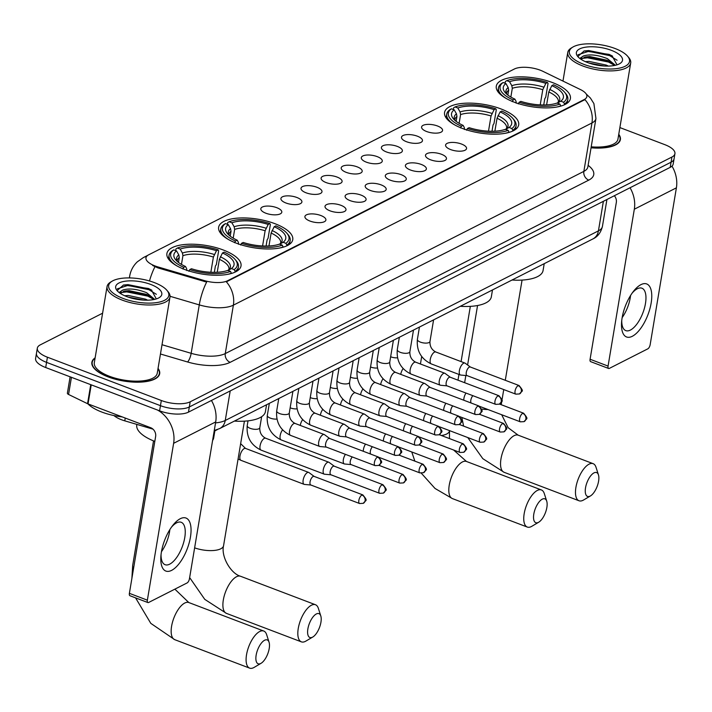 <?xml version="1.0" encoding="UTF-8"?>
<svg xmlns="http://www.w3.org/2000/svg" width="712" height="712" viewBox="0 0 712 712"><rect width="100%" height="100%" fill="white"/><g stroke="black" fill="none" stroke-linecap="round" stroke-linejoin="round"><path stroke-width="1.07" d="M236.464 243.219A37.576 14.436 9.5 0 0 292.757 239.65A37.576 14.436 9.5 0 0 274.921 223.684A37.576 14.436 9.5 0 0 218.637 227.253A37.576 14.436 9.5 0 0 236.464 243.219M462.391 128.427A37.576 14.436 9.5 0 0 518.683 124.858A37.576 14.436 9.5 0 0 500.848 108.883A37.576 14.436 9.5 0 0 444.564 112.451A37.576 14.436 9.5 0 0 462.391 128.427M514.126 102.136A37.576 14.436 9.5 0 0 570.41 98.576A37.576 14.436 9.5 0 0 552.574 82.601A37.576 14.436 9.5 0 0 496.291 86.17A37.576 14.436 9.5 0 0 514.126 102.136M184.737 269.501A37.576 14.436 9.5 0 0 241.021 265.941A37.576 14.436 9.5 0 0 223.194 249.965A37.576 14.436 9.5 0 0 166.902 253.534A37.576 14.436 9.5 0 0 184.737 269.501M320.845 215.522A10.636 4.085 -170.5 0 1 325.393 220.996A10.636 4.085 -170.5 0 1 309.96 221.049A10.636 4.085 -170.5 0 1 305.074 217.596A10.636 4.085 -170.5 0 1 309.409 214.036A10.636 4.085 -170.5 0 1 320.845 215.522M340.941 205.314A10.636 4.085 -170.5 0 1 345.489 210.779A10.636 4.085 -170.5 0 1 330.057 210.841A10.636 4.085 -170.5 0 1 325.179 207.388A10.636 4.085 -170.5 0 1 329.505 203.828A10.636 4.085 -170.5 0 1 340.941 205.314M361.037 195.097A10.636 4.085 -170.5 0 1 365.585 200.57A10.636 4.085 -170.5 0 1 350.153 200.633A10.636 4.085 -170.5 0 1 345.276 197.171A10.636 4.085 -170.5 0 1 349.601 193.62A10.636 4.085 -170.5 0 1 361.037 195.097M381.134 184.889A10.636 4.085 -170.5 0 1 385.682 190.362A10.636 4.085 -170.5 0 1 370.249 190.415A10.636 4.085 -170.5 0 1 365.372 186.962A10.636 4.085 -170.5 0 1 369.697 183.402A10.636 4.085 -170.5 0 1 381.134 184.889M401.23 174.68A10.636 4.085 -170.5 0 1 405.778 180.145A10.636 4.085 -170.5 0 1 390.345 180.207A10.636 4.085 -170.5 0 1 385.468 176.745A10.636 4.085 -170.5 0 1 389.793 173.194A10.636 4.085 -170.5 0 1 401.23 174.68M421.326 164.463A10.636 4.085 -170.5 0 1 425.874 169.937A10.636 4.085 -170.5 0 1 410.441 169.999A10.636 4.085 -170.5 0 1 405.564 166.537A10.636 4.085 -170.5 0 1 409.889 162.986A10.636 4.085 -170.5 0 1 421.326 164.463M441.422 154.255A10.636 4.085 -170.5 0 1 445.97 159.728A10.636 4.085 -170.5 0 1 430.538 159.782A10.636 4.085 -170.5 0 1 425.66 156.329A10.636 4.085 -170.5 0 1 429.986 152.769A10.636 4.085 -170.5 0 1 441.422 154.255M461.518 144.047A10.636 4.085 -170.5 0 1 466.066 149.511A10.636 4.085 -170.5 0 1 450.643 149.573A10.636 4.085 -170.5 0 1 445.757 146.111A10.636 4.085 -170.5 0 1 450.082 142.56A10.636 4.085 -170.5 0 1 461.518 144.047M276.745 207.681A10.636 4.085 -170.5 0 1 281.293 213.155A10.636 4.085 -170.5 0 1 265.861 213.217A10.636 4.085 -170.5 0 1 260.984 209.755A10.636 4.085 -170.5 0 1 265.309 206.204A10.636 4.085 -170.5 0 1 276.745 207.681M296.842 197.473A10.636 4.085 -170.5 0 1 301.39 202.947A10.636 4.085 -170.5 0 1 285.957 203A10.636 4.085 -170.5 0 1 281.08 199.547A10.636 4.085 -170.5 0 1 285.405 195.996A10.636 4.085 -170.5 0 1 296.842 197.473M316.938 187.265A10.636 4.085 -170.5 0 1 321.486 192.73A10.636 4.085 -170.5 0 1 306.053 192.792A10.636 4.085 -170.5 0 1 301.176 189.339A10.636 4.085 -170.5 0 1 305.501 185.779A10.636 4.085 -170.5 0 1 316.938 187.265M337.034 177.048A10.636 4.085 -170.5 0 1 341.582 182.521A10.636 4.085 -170.5 0 1 326.149 182.584A10.636 4.085 -170.5 0 1 321.272 179.121A10.636 4.085 -170.5 0 1 325.598 175.57A10.636 4.085 -170.5 0 1 337.034 177.048M357.13 166.839A10.636 4.085 -170.5 0 1 361.678 172.313A10.636 4.085 -170.5 0 1 346.255 172.366A10.636 4.085 -170.5 0 1 341.368 168.913A10.636 4.085 -170.5 0 1 345.694 165.353A10.636 4.085 -170.5 0 1 357.13 166.839M377.227 156.631A10.636 4.085 -170.5 0 1 381.774 162.096A10.636 4.085 -170.5 0 1 366.351 162.158A10.636 4.085 -170.5 0 1 361.465 158.705A10.636 4.085 -170.5 0 1 365.79 155.145A10.636 4.085 -170.5 0 1 377.227 156.631M397.323 146.414A10.636 4.085 -170.5 0 1 401.871 151.887A10.636 4.085 -170.5 0 1 386.447 151.95A10.636 4.085 -170.5 0 1 381.561 148.488A10.636 4.085 -170.5 0 1 385.886 144.936A10.636 4.085 -170.5 0 1 397.323 146.414M417.419 136.206A10.636 4.085 -170.5 0 1 421.967 141.679A10.636 4.085 -170.5 0 1 406.543 141.733A10.636 4.085 -170.5 0 1 401.657 138.279A10.636 4.085 -170.5 0 1 405.982 134.719A10.636 4.085 -170.5 0 1 417.419 136.206M437.524 125.997A10.636 4.085 -170.5 0 1 442.063 131.462A10.636 4.085 -170.5 0 1 426.639 131.524A10.636 4.085 -170.5 0 1 421.753 128.062A10.636 4.085 -170.5 0 1 426.079 124.511A10.636 4.085 -170.5 0 1 437.524 125.997M152.991 429.149L124.778 420.845A21.271 8.17 -170.5 0 1 121.485 419.742A21.271 8.17 -170.5 0 1 113.938 415.568M158.011 266.947A19.144 7.36 -170.5 0 1 155.047 265.95A19.144 7.36 -170.5 0 1 145.969 257.815A19.144 7.36 -170.5 0 1 148.657 254.825L514.322 69.028A19.144 7.36 -170.5 0 1 542.962 71.351L580.449 89.57A19.144 7.36 -170.5 0 1 586.866 96.565A19.144 7.36 -170.5 0 1 584.178 99.555L227.475 280.804A19.144 7.36 -170.5 0 1 204.451 280.617L158.011 266.947L157.85 267.881L152.671 265.505M217.471 429.541L214.143 431.232M95.123 357.851A34.381 13.216 9.5 0 0 91.866 362.301A34.381 13.216 9.5 0 0 108.18 376.924A34.381 13.216 9.5 0 0 159.684 373.658A34.381 13.216 9.5 0 0 158.055 368.389M591.049 147.793A34.381 13.216 9.5 0 0 620.392 139.57A34.381 13.216 9.5 0 0 618.755 134.301M102.599 313.2L40.326 344.839A21.271 8.17 9.5 0 0 37.327 348.168L35.6 358.492A21.271 8.17 9.5 0 0 45.693 367.534L159.595 410.833A21.271 8.17 9.5 0 0 188.458 412.141L670.197 167.356L671.069 162.194A21.271 8.17 9.5 0 0 674.059 158.865A21.271 8.17 9.5 0 1 671.069 162.194L189.321 406.97L671.069 162.194L671.932 157.032A21.271 8.17 9.5 0 0 674.923 153.703A21.271 8.17 9.5 0 0 664.83 144.661L619.876 127.581M159.595 410.833L160.458 405.671A21.271 8.17 9.5 0 0 189.321 406.97A21.271 8.17 9.5 0 1 160.458 405.671L46.556 362.372L160.458 405.671L161.321 400.5A21.271 8.17 9.5 0 0 190.184 401.808L671.932 157.032M36.463 353.33A21.271 8.17 9.5 0 0 46.556 362.372A21.271 8.17 9.5 0 1 36.463 353.33M586.19 93.966L590.382 98.016L593.897 103.578L595.944 118.53A28.355 10.894 -170.5 0 1 591.957 122.962A24.813 20.319 63.1 0 0 584.944 99.636L226.363 281.836A24.813 20.319 -116.9 0 1 233.376 305.163A28.355 10.894 -170.5 0 1 199.271 304.896A24.813 6.889 -73.6 0 1 206.649 282.085L157.85 267.881M37.327 348.168A21.271 8.17 9.5 0 0 47.419 357.21L161.321 400.5M670.197 167.356A21.271 8.17 9.5 0 0 673.196 164.036L674.923 153.703M171.61 570.374A28.355 12.086 -69.2 0 1 160.885 556.357A28.355 12.086 -69.2 0 1 172.526 525.732A28.355 12.086 -69.2 0 1 180.252 518.728A28.355 12.086 -69.2 0 1 190.433 537.177A28.355 12.086 -69.2 0 1 171.61 570.374M161.054 554.523A22.686 9.674 110.8 0 0 165.095 564.705A22.686 9.674 110.8 0 0 169.705 564.153A22.686 9.674 110.8 0 0 183.732 542.241A22.686 9.674 110.8 0 0 181.222 522.297A22.686 9.674 110.8 0 0 176.612 522.839A22.686 9.674 110.8 0 0 171.432 527.218M157.575 410.067A28.355 23.22 63.1 0 1 173.621 443.309L147.366 600.172A3.542 1.513 110.8 0 0 147.918 602.566A3.542 1.513 110.8 0 0 148.639 602.477L187.096 582.941A3.542 1.513 110.8 0 0 189.445 578.794L215.7 421.922L173.621 443.309M211.428 400.464A28.355 23.22 63.1 0 1 215.7 421.922M169.857 529.586A22.686 9.674 -69.2 0 1 161.455 551.702M147.918 602.566L129.94 595.73A3.542 1.513 -69.2 0 1 129.388 593.336L155.634 436.465A7.093 5.803 -116.9 0 0 150.721 427.734L88.039 403.909A3.542 1.362 -170.5 0 1 87.549 403.695L68.566 394.466A3.542 1.362 -170.5 0 1 67.382 393.175L70.114 376.817M154.335 282.593A30.483 11.712 9.5 0 0 112.202 281.133A30.483 11.712 9.5 0 0 123.14 298.444A30.483 11.712 9.5 0 0 158.055 302.36A30.483 11.712 9.5 0 0 166.884 290.282A30.483 11.712 9.5 0 0 154.335 282.593M112.202 281.133L110.752 281.988A31.907 12.264 9.5 0 0 107.058 286.544A31.907 12.264 9.5 0 0 122.197 300.099A31.907 12.264 9.5 0 0 169.99 297.073A31.907 12.264 9.5 0 0 167.97 291.564L166.884 290.282M107.058 286.544L94.313 362.711A31.907 12.264 9.5 0 0 109.452 376.274A31.907 12.264 9.5 0 0 157.236 373.248L169.99 297.073M95.061 358.225A34.034 13.074 9.5 0 0 92.213 362.363A34.034 13.074 9.5 0 0 108.366 376.826A34.034 13.074 9.5 0 0 159.337 373.595A34.034 13.074 9.5 0 0 157.993 368.754M87.888 403.846A35.449 13.626 9.5 0 0 101.807 412.052A35.449 13.626 9.5 0 0 122.277 416.921M124.68 295.738L128.258 295.471L145.586 299.173L147.615 300.179M119.064 292.498L122.882 290.015C129.184 288.093 137.113 288.992 146.663 292.721L154.664 299.369M120.355 293.397L124.751 291.03L129.068 290.63L146.396 294.332L148.95 295.622L153.65 299.583M128.098 297.082L143.69 300.108M122.882 290.015A17.72 6.809 9.5 0 0 120.39 292.783A17.72 6.809 9.5 0 0 120.355 293.424M126.763 296.601A23.398 8.989 9.5 0 0 159.132 297.696A23.398 8.989 9.5 0 0 150.713 284.435A23.398 8.989 9.5 0 0 123.941 281.427A23.398 8.989 9.5 0 0 117.115 290.665A23.398 8.989 9.5 0 0 126.763 296.601M156.32 298.924L151.371 289.944L148.425 288.467L123.514 285.022L117.346 290.345L117.889 291.466M117.284 288.876L127.84 285.432L148.968 289.704L156.364 294.314M121.022 292.543L126.763 291.884L147.891 296.156L153.329 299.173M123.265 285.067L127.982 284.622L149.102 288.894L151.87 290.247M123.523 291.324L126.896 291.075L148.025 295.355L150.063 296.317M129.798 297.634L142.026 299.983M260.734 663.477A12.763 5.438 110.8 0 0 261.073 663.29A12.763 5.438 110.8 0 0 267.765 653.794A12.763 5.438 110.8 0 0 269.074 642.251A12.763 5.438 110.8 0 0 264.624 640.239A12.763 5.438 110.8 0 0 256.151 655.173A12.763 5.438 110.8 0 0 260.734 663.477M261.073 663.29L254.193 667.366A19.847 8.464 -69.2 0 1 253.659 667.651A19.847 8.464 -69.2 0 1 249.627 668.132A19.847 8.464 -69.2 0 1 247.429 650.679A19.847 8.464 -69.2 0 1 259.711 631.508A19.847 8.464 -69.2 0 1 263.734 631.028A19.847 8.464 -69.2 0 1 266.635 634.632L269.074 642.251M222.456 253L224.138 252.146A33.749 12.967 9.5 0 1 235.12 259.48A33.749 12.967 9.5 0 1 234.159 269.599L231.382 268.549A30.483 11.712 9.5 0 0 222.456 253L219.385 259.328L217.222 272.26M175.686 250.597L175.98 248.862L177.404 248.025A33.749 12.967 9.5 0 1 218.139 249.868L218.655 250.793L216.341 264.606L215.398 266.03L214.348 272.34M136.873 424.405L136.775 425.011A38.991 14.988 9.5 0 0 154.807 441.404M234.159 269.599L235.147 271.352A35.164 13.51 9.5 0 0 238.431 266.831A35.164 13.51 9.5 0 0 236.215 260.752L235.12 259.48M235.147 271.352L235.005 272.162M231.471 273.461L230.528 271.441A33.749 12.967 9.5 0 1 189.792 269.599L188.849 271.263M227.546 274.369A35.164 13.51 9.5 0 0 231.516 273.194M218.139 249.868L216.457 250.722A30.483 11.712 9.5 0 0 180.18 249.084L177.404 248.025M189.792 269.599L191.466 268.744A30.483 11.712 9.5 0 0 227.751 270.391L230.528 271.441M180.18 249.084L182.423 253.054L182.931 255.67L181.462 264.419M210.85 272.251L213.395 257.05L216.457 250.722M220.311 256.774A27.27 10.475 9.5 0 1 228.152 270.435L231.382 268.549M212.594 440.47A38.991 14.988 9.5 0 0 213.689 437.889L214.864 430.867M182.85 268.985L183.794 267.32A33.749 12.967 9.5 0 1 173.773 249.868L172.349 250.704A35.164 13.51 9.5 0 0 169.064 255.225A35.164 13.51 9.5 0 0 176.905 265.896M173.773 249.868L176.549 250.927A30.483 11.712 9.5 0 0 175.82 259.969A30.483 11.712 9.5 0 0 185.476 266.466L183.794 267.32M178.481 262.434L179.299 257.513L178.801 254.896L176.549 250.927M185.476 266.466L186.642 268.558L186.793 270.56M312.461 637.196A12.763 5.438 110.8 0 0 312.808 637.009A12.763 5.438 110.8 0 0 319.492 627.503A12.763 5.438 110.8 0 0 320.8 615.96A12.763 5.438 110.8 0 0 316.351 613.958A12.763 5.438 110.8 0 0 307.878 628.892A12.763 5.438 110.8 0 0 312.461 637.196M312.808 637.009L305.92 641.076A19.847 8.464 -69.2 0 1 305.386 641.37A19.847 8.464 -69.2 0 1 301.363 641.85A19.847 8.464 -69.2 0 1 299.156 624.397A19.847 8.464 -69.2 0 1 311.438 605.218A19.847 8.464 -69.2 0 1 315.469 604.737A19.847 8.464 -69.2 0 1 318.362 608.351L320.8 615.96M274.182 226.719L275.864 225.864A33.749 12.967 9.5 0 1 286.847 233.189A33.749 12.967 9.5 0 1 285.886 243.317L283.109 242.258A30.483 11.712 9.5 0 0 274.182 226.719L271.121 233.047L268.958 245.978M227.422 224.316L227.707 222.58L229.13 221.744A33.749 12.967 9.5 0 1 269.866 223.586L270.382 224.511L268.068 238.324L267.133 239.739L266.074 246.049M285.886 243.317L286.874 245.062A35.164 13.51 9.5 0 0 290.158 240.549A35.164 13.51 9.5 0 0 287.942 234.47L286.847 233.189M286.874 245.062L286.74 245.88M283.198 247.171L282.255 245.159A33.749 12.967 9.5 0 1 241.519 243.317L240.576 244.981M279.273 248.088A35.164 13.51 9.5 0 0 283.243 246.913M269.866 223.586L268.193 224.44A30.483 11.712 9.5 0 0 231.907 222.794L229.13 221.744M241.519 243.317L243.201 242.463A30.483 11.712 9.5 0 0 279.487 244.1L282.255 245.159M231.907 222.794L234.159 226.763L234.657 229.389L233.198 238.137M262.577 245.969L265.122 230.768L268.193 224.44M272.037 230.492A27.27 10.475 9.5 0 1 279.878 244.145L283.109 242.258M234.382 421.095A38.991 14.988 9.5 0 0 265.416 411.598L266.564 404.745M234.577 242.703L235.521 241.039A33.749 12.967 9.5 0 1 225.499 223.586L224.084 224.422A35.164 13.51 9.5 0 0 220.8 228.935A35.164 13.51 9.5 0 0 228.632 239.615M225.499 223.586L228.276 224.645A30.483 11.712 9.5 0 0 227.546 233.687A30.483 11.712 9.5 0 0 237.203 240.184L235.521 241.039M230.207 236.153L231.035 231.231L230.528 228.614L228.276 224.645M237.203 240.184L238.369 242.267L238.529 244.278M538.388 522.394A12.763 5.438 110.8 0 0 538.726 522.207A12.763 5.438 110.8 0 0 545.419 512.711A12.763 5.438 110.8 0 0 546.727 501.168A12.763 5.438 110.8 0 0 542.277 499.157A12.763 5.438 110.8 0 0 533.804 514.1A12.763 5.438 110.8 0 0 538.388 522.394M538.726 522.207L531.846 526.284A19.847 8.464 -69.2 0 1 531.312 526.577A19.847 8.464 -69.2 0 1 527.281 527.058A19.847 8.464 -69.2 0 1 525.082 509.605A19.847 8.464 -69.2 0 1 537.364 490.426A19.847 8.464 -69.2 0 1 541.387 489.945A19.847 8.464 -69.2 0 1 544.288 493.549L546.727 501.168M500.109 111.926L501.791 111.072A33.749 12.967 9.5 0 1 512.774 118.397A33.749 12.967 9.5 0 1 511.812 128.525L509.036 127.466A30.483 11.712 9.5 0 0 500.109 111.926L497.047 118.245L494.876 131.186M453.348 109.523L453.633 107.779L455.057 106.951A33.749 12.967 9.5 0 1 495.792 108.794L496.308 109.71L493.994 123.523L493.06 124.947L492.001 131.257M511.812 128.525L512.8 130.269A35.164 13.51 9.5 0 0 516.084 125.748A35.164 13.51 9.5 0 0 513.868 119.678L512.774 118.397M512.8 130.269L512.667 131.088M509.124 132.379L508.181 130.367A33.749 12.967 9.5 0 1 467.446 128.516L466.502 130.18M505.2 133.295A35.164 13.51 9.5 0 0 509.169 132.112M495.792 108.794L494.11 109.648A30.483 11.712 9.5 0 0 457.834 108.001L455.057 106.951M467.446 128.516L469.128 127.67A30.483 11.712 9.5 0 0 505.404 129.308L508.181 130.367M457.834 108.001L460.077 111.971L460.584 114.588L459.115 123.345M488.503 131.177L491.049 115.967L494.11 109.648M497.964 115.691A27.27 10.475 9.5 0 1 505.805 129.353L509.036 127.466M460.308 306.302A38.991 14.988 9.5 0 0 491.342 296.806L492.49 289.944M460.504 127.902L461.447 126.238A33.749 12.967 9.5 0 1 451.426 108.794L450.011 109.621A35.164 13.51 9.5 0 0 446.718 114.142A35.164 13.51 9.5 0 0 454.559 124.823M451.426 108.794L454.203 109.844A30.483 11.712 9.5 0 0 453.473 118.895A30.483 11.712 9.5 0 0 463.129 125.392L461.447 126.238M456.134 121.36L456.953 116.43L456.454 113.813L454.203 109.844M463.129 125.392L464.295 127.475L464.455 129.486M590.115 496.113A12.763 5.438 110.8 0 0 590.462 495.926A12.763 5.438 110.8 0 0 597.146 486.429A12.763 5.438 110.8 0 0 598.454 474.886A12.763 5.438 110.8 0 0 594.004 472.875A12.763 5.438 110.8 0 0 585.531 487.809A12.763 5.438 110.8 0 0 590.115 496.113M590.462 495.926L583.573 500.002A19.847 8.464 -69.2 0 1 583.039 500.287A19.847 8.464 -69.2 0 1 579.016 500.767A19.847 8.464 -69.2 0 1 576.809 483.323A19.847 8.464 -69.2 0 1 589.091 464.144A19.847 8.464 -69.2 0 1 593.123 463.663A19.847 8.464 -69.2 0 1 596.015 467.268L598.454 474.886M551.836 85.636L553.518 84.79A33.749 12.967 9.5 0 1 564.5 92.115A33.749 12.967 9.5 0 1 563.539 102.234L560.762 101.184A30.483 11.712 9.5 0 0 551.836 85.636L548.774 91.964L546.611 104.895M505.075 83.233L505.36 81.497L506.784 80.661A33.749 12.967 9.5 0 1 547.519 82.503L548.035 83.429L545.721 97.241L544.787 98.665L543.728 104.976M563.539 102.234L564.527 103.988A35.164 13.51 9.5 0 0 567.811 99.466A35.164 13.51 9.5 0 0 565.595 93.388L564.5 92.115M564.527 103.988L564.394 104.797M560.86 106.097L559.908 104.077A33.749 12.967 9.5 0 1 519.173 102.234L518.229 103.899M556.926 107.005A35.164 13.51 9.5 0 0 560.905 105.83M547.519 82.503L545.846 83.357A30.483 11.712 9.5 0 0 509.561 81.72L506.784 80.661M519.173 102.234L520.855 101.38A30.483 11.712 9.5 0 0 557.14 103.026L559.908 104.077M509.561 81.72L511.812 85.689L512.311 88.306L510.851 97.063M540.23 104.886L542.775 89.685L545.846 83.357M549.691 89.409A27.27 10.475 9.5 0 1 557.532 103.071L560.762 101.184M512.035 280.021A38.991 14.988 9.5 0 0 543.069 270.524L544.217 263.663M512.231 101.62L513.183 99.956A33.749 12.967 9.5 0 1 503.162 82.503L501.738 83.34A35.164 13.51 9.5 0 0 498.453 87.861A35.164 13.51 9.5 0 0 506.294 98.532M503.162 82.503L505.929 83.562A30.483 11.712 9.5 0 0 505.209 92.605A30.483 11.712 9.5 0 0 514.856 99.102L513.183 99.956M507.861 95.07L508.688 90.148L508.181 87.531L505.929 83.562M514.856 99.102L516.022 101.193L516.182 103.196M314.161 476.408L308.972 472.581A6.381 2.723 110.8 0 0 308.688 472.43A6.381 2.723 110.8 0 0 307.397 472.581A6.381 2.723 110.8 0 0 303.161 480.048A6.381 2.723 110.8 0 0 304.158 484.356A6.381 2.723 110.8 0 0 304.469 484.427L310.886 485.023M314.259 476.479A4.61 1.967 110.8 0 0 314.054 476.364A4.61 1.967 110.8 0 0 313.12 476.47A4.61 1.967 110.8 0 0 310.058 481.873A4.61 1.967 110.8 0 0 310.779 484.979A4.61 1.967 110.8 0 0 311.01 485.032M334.257 466.191L329.069 462.373A6.381 2.723 110.8 0 0 328.784 462.213A6.381 2.723 110.8 0 0 327.493 462.373A6.381 2.723 110.8 0 0 323.257 469.84A6.381 2.723 110.8 0 0 324.254 474.147A6.381 2.723 110.8 0 0 324.565 474.219L330.982 474.806M334.355 466.262A4.61 1.967 110.8 0 0 334.151 466.155A4.61 1.967 110.8 0 0 333.216 466.262A4.61 1.967 110.8 0 0 330.154 471.656A4.61 1.967 110.8 0 0 330.875 474.771A4.61 1.967 110.8 0 0 331.107 474.815M345.418 454.336A6.381 2.723 110.8 0 0 343.353 459.632A6.381 2.723 110.8 0 0 344.35 463.93A6.381 2.723 110.8 0 0 344.661 464.002L351.078 464.598M352.262 456.944A4.61 1.967 110.8 0 0 350.251 461.447A4.61 1.967 110.8 0 0 350.972 464.553A4.61 1.967 110.8 0 0 351.203 464.607M365.514 444.128A6.381 2.723 110.8 0 0 363.449 449.414A6.381 2.723 110.8 0 0 363.307 451.283M372.358 446.727A4.61 1.967 110.8 0 0 370.347 451.23A4.61 1.967 110.8 0 0 370.712 454.096M385.61 433.92A6.381 2.723 110.8 0 0 383.546 439.206A6.381 2.723 110.8 0 0 383.403 441.066M392.454 436.518A4.61 1.967 110.8 0 0 390.443 441.022A4.61 1.967 110.8 0 0 390.817 443.887M405.707 423.702A6.381 2.723 110.8 0 0 403.642 428.998A6.381 2.723 110.8 0 0 403.508 430.858M412.551 426.31A4.61 1.967 110.8 0 0 410.539 430.813A4.61 1.967 110.8 0 0 410.913 433.67M425.803 413.494A6.381 2.723 110.8 0 0 423.738 418.781A6.381 2.723 110.8 0 0 423.604 420.65M432.647 416.093A4.61 1.967 110.8 0 0 430.635 420.596A4.61 1.967 110.8 0 0 431.009 423.462M445.899 403.286A6.381 2.723 110.8 0 0 443.834 408.572A6.381 2.723 110.8 0 0 443.701 410.432M452.743 405.885A4.61 1.967 110.8 0 0 450.732 410.388A4.61 1.967 110.8 0 0 451.105 413.254M465.995 393.068A6.381 2.723 110.8 0 0 463.93 398.355A6.381 2.723 110.8 0 0 463.797 400.224M472.839 395.676A4.61 1.967 110.8 0 0 470.828 400.18A4.61 1.967 110.8 0 0 471.202 403.037M329.7 438.503L324.512 434.685A6.381 2.723 110.8 0 0 324.227 434.525A6.381 2.723 110.8 0 0 322.928 434.685A6.381 2.723 110.8 0 0 318.691 442.152A6.381 2.723 110.8 0 0 319.688 446.46A6.381 2.723 110.8 0 0 320.008 446.531L326.425 447.118M329.798 438.574A4.61 1.967 110.8 0 0 329.594 438.467A4.61 1.967 110.8 0 0 328.65 438.574A4.61 1.967 110.8 0 0 325.598 443.968A4.61 1.967 110.8 0 0 326.318 447.083A4.61 1.967 110.8 0 0 326.541 447.127M349.797 428.295L344.608 424.477A6.381 2.723 110.8 0 0 344.323 424.316A6.381 2.723 110.8 0 0 343.024 424.468A6.381 2.723 110.8 0 0 338.787 431.944A6.381 2.723 110.8 0 0 339.784 436.242A6.381 2.723 110.8 0 0 340.105 436.314L346.522 436.91M349.895 428.366A4.61 1.967 110.8 0 0 349.69 428.25A4.61 1.967 110.8 0 0 348.755 428.366A4.61 1.967 110.8 0 0 345.694 433.759A4.61 1.967 110.8 0 0 346.415 436.865A4.61 1.967 110.8 0 0 346.637 436.919M369.893 418.086L364.704 414.259A6.381 2.723 110.8 0 0 364.419 414.108A6.381 2.723 110.8 0 0 363.12 414.259A6.381 2.723 110.8 0 0 358.884 421.727A6.381 2.723 110.8 0 0 359.88 426.034A6.381 2.723 110.8 0 0 360.201 426.105L366.618 426.702M369.991 418.158A4.61 1.967 110.8 0 0 369.786 418.042A4.61 1.967 110.8 0 0 368.852 418.149A4.61 1.967 110.8 0 0 365.79 423.551A4.61 1.967 110.8 0 0 366.511 426.657A4.61 1.967 110.8 0 0 366.733 426.711M389.989 407.869L384.8 404.051A6.381 2.723 110.8 0 0 384.516 403.891A6.381 2.723 110.8 0 0 383.216 404.051A6.381 2.723 110.8 0 0 378.98 411.518A6.381 2.723 110.8 0 0 379.977 415.826A6.381 2.723 110.8 0 0 380.297 415.897L386.714 416.484M390.087 407.94A4.61 1.967 110.8 0 0 389.882 407.834A4.61 1.967 110.8 0 0 388.948 407.94A4.61 1.967 110.8 0 0 385.886 413.334A4.61 1.967 110.8 0 0 386.607 416.449A4.61 1.967 110.8 0 0 386.83 416.493M410.085 397.661L404.897 393.834A6.381 2.723 110.8 0 0 404.612 393.683A6.381 2.723 110.8 0 0 403.312 393.834A6.381 2.723 110.8 0 0 399.076 401.31A6.381 2.723 110.8 0 0 400.082 405.609A6.381 2.723 110.8 0 0 400.393 405.68L406.81 406.276M410.183 397.732A4.61 1.967 110.8 0 0 409.978 397.616A4.61 1.967 110.8 0 0 409.044 397.732A4.61 1.967 110.8 0 0 405.982 403.125A4.61 1.967 110.8 0 0 406.703 406.232A4.61 1.967 110.8 0 0 406.926 406.285M430.182 387.444L424.993 383.626A6.381 2.723 110.8 0 0 424.708 383.474A6.381 2.723 110.8 0 0 423.418 383.626A6.381 2.723 110.8 0 0 419.172 391.093A6.381 2.723 110.8 0 0 420.178 395.4A6.381 2.723 110.8 0 0 420.489 395.472L426.906 396.059M430.279 387.515A4.61 1.967 110.8 0 0 430.075 387.408A4.61 1.967 110.8 0 0 429.14 387.515A4.61 1.967 110.8 0 0 426.079 392.908A4.61 1.967 110.8 0 0 426.8 396.023A4.61 1.967 110.8 0 0 427.022 396.077M450.278 377.235L445.089 373.417A6.381 2.723 110.8 0 0 444.804 373.257A6.381 2.723 110.8 0 0 443.514 373.417A6.381 2.723 110.8 0 0 439.277 380.884A6.381 2.723 110.8 0 0 440.274 385.192A6.381 2.723 110.8 0 0 440.586 385.263L447.002 385.851M450.376 377.307A4.61 1.967 110.8 0 0 450.171 377.2A4.61 1.967 110.8 0 0 449.236 377.307A4.61 1.967 110.8 0 0 446.175 382.7A4.61 1.967 110.8 0 0 446.896 385.806A4.61 1.967 110.8 0 0 447.127 385.86M470.374 367.027L465.185 363.2A6.381 2.723 110.8 0 0 464.9 363.049A6.381 2.723 110.8 0 0 463.61 363.2A6.381 2.723 110.8 0 0 459.373 370.676A6.381 2.723 110.8 0 0 460.37 374.975A6.381 2.723 110.8 0 0 460.682 375.046L467.099 375.642M470.472 367.098A4.61 1.967 110.8 0 0 470.267 366.983A4.61 1.967 110.8 0 0 469.333 367.098A4.61 1.967 110.8 0 0 466.271 372.492A4.61 1.967 110.8 0 0 466.992 375.598A4.61 1.967 110.8 0 0 467.223 375.651M632.309 336.287A28.355 12.086 -69.2 0 1 621.585 322.269A28.355 12.086 -69.2 0 1 633.226 291.644A28.355 12.086 -69.2 0 1 640.951 284.64A28.355 12.086 -69.2 0 1 651.142 303.089A28.355 12.086 -69.2 0 1 632.309 336.287M621.754 320.436A22.686 9.674 110.8 0 0 625.795 330.617A22.686 9.674 110.8 0 0 630.405 330.065A22.686 9.674 110.8 0 0 644.44 308.154A22.686 9.674 110.8 0 0 641.921 288.209A22.686 9.674 110.8 0 0 637.32 288.752A22.686 9.674 110.8 0 0 632.131 293.13M630.049 187.763A28.355 23.22 63.1 0 1 634.321 209.221L608.066 366.084A3.542 1.513 110.8 0 0 608.627 368.478A3.542 1.513 110.8 0 0 609.347 368.389L647.795 348.853A3.542 1.513 110.8 0 0 650.154 344.706L676.4 187.835L634.321 209.221M671.986 166.136A28.355 23.22 63.1 0 1 676.4 187.835M630.565 295.498A22.686 9.674 -69.2 0 1 622.154 317.614M608.627 368.478L590.64 361.643A3.542 1.513 -69.2 0 1 590.088 359.248L616.334 202.377A7.093 5.803 -116.9 0 0 614.349 195.738M615.034 48.505A30.483 11.712 9.5 0 0 572.902 47.045A30.483 11.712 9.5 0 0 583.84 64.356A30.483 11.712 9.5 0 0 618.755 68.272A30.483 11.712 9.5 0 0 627.583 56.195A30.483 11.712 9.5 0 0 615.034 48.505M572.902 47.045L571.46 47.9A31.907 12.264 9.5 0 0 567.758 52.457A31.907 12.264 9.5 0 0 582.897 66.011A31.907 12.264 9.5 0 0 630.69 62.985A31.907 12.264 9.5 0 0 628.678 57.476L627.583 56.195M585.38 61.65L588.957 61.383L606.286 65.086L608.324 66.091M579.764 58.411L583.582 55.928C589.892 54.005 597.813 54.904 607.372 58.633L615.373 65.281M581.054 59.31L585.451 56.942L589.767 56.542L607.096 60.244L609.65 61.535L614.349 65.495M588.797 62.994L604.39 66.02M583.582 55.928A17.72 6.809 9.5 0 0 581.09 58.696A17.72 6.809 9.5 0 0 581.063 59.336M587.471 62.514A23.398 8.989 9.5 0 0 619.832 63.608A23.398 8.989 9.5 0 0 611.412 50.347A23.398 8.989 9.5 0 0 584.641 47.339A23.398 8.989 9.5 0 0 577.815 56.577A23.398 8.989 9.5 0 0 587.471 62.514M617.019 64.837L612.071 55.856L609.125 54.379L584.214 50.935L578.046 56.257L578.589 57.378M591.076 147.651A34.034 13.074 9.5 0 0 620.036 139.507A34.034 13.074 9.5 0 0 618.692 134.666M591.209 146.832A31.907 12.264 9.5 0 0 617.945 139.16L630.69 62.985M577.984 54.788L588.548 51.344L609.668 55.616L617.073 60.226M581.722 58.455L587.462 57.797L608.591 62.069L614.038 65.086M583.965 50.979L588.682 50.534L609.801 54.806L612.569 56.159M584.223 57.236L587.596 56.987L608.724 61.268L610.771 62.229M590.497 63.546L602.735 65.896M125.241 418.051L124.778 420.845M227.475 280.804L227.368 281.436M204.451 280.617L204.291 281.56M584.178 99.555L584.071 100.196M149.484 280.964A24.813 6.889 -73.6 0 1 154.958 266.742M588.112 165.344A35.449 13.626 -170.5 0 1 588.771 180.118A7.093 5.803 -116.9 0 1 583.858 171.378L591.957 122.962L233.376 305.163L225.268 353.579L583.858 171.378A28.355 10.894 9.5 0 0 587.845 166.946L587.756 167.356M162.016 344.724L191.163 353.312L199.271 304.896L170.052 296.29M147.82 255.314L143.415 257.548A24.813 20.319 63.1 0 1 146.699 256.302M129.753 277.92A28.355 10.894 -170.5 0 1 129.682 276.131L129.379 277.92M588.771 180.118L230.19 362.319A35.449 13.626 -170.5 0 1 187.559 361.981L160.458 353.998M47.419 357.21L45.693 367.534M190.184 401.808L188.458 412.141M187.559 361.981A7.093 1.967 106.4 0 0 191.163 353.312A28.355 10.894 9.5 0 0 225.268 353.579A7.093 5.803 -116.9 0 0 230.19 362.319M215.54 422.883A28.355 10.894 9.5 0 0 225.25 420.481L230.198 390.933M592.865 238.947A14.178 11.615 -116.9 0 0 598.436 230.857A28.355 10.894 9.5 0 0 602.423 226.425C600.857 232.619 597.671 236.785 592.865 238.947L219.688 428.562A14.178 11.615 -116.9 0 0 225.25 420.481L598.436 230.857L603.376 201.309M91.225 384.845L88.039 403.909M129.388 593.336L147.366 600.172M87.549 403.695L90.736 384.658M71.44 377.324L68.566 394.466M133.562 568.372A19.847 7.627 -170.5 0 1 132.681 565.417L131.889 578.384M174.876 589.153L188.805 602.539A19.847 8.464 110.8 0 0 184.773 603.019A19.847 8.464 110.8 0 0 172.491 622.199A19.847 8.464 110.8 0 0 174.698 639.652L249.627 668.132M227.911 270.596L228.961 269.278A26.228 10.084 9.5 0 0 219.385 259.328M214.312 254.495A27.27 10.475 9.5 0 0 182.423 253.054M213.395 257.05A26.228 10.084 9.5 0 0 182.931 255.67M178.801 254.896A27.27 10.475 9.5 0 0 177.297 261.464M179.299 257.513A26.228 10.084 9.5 0 0 177.217 260.619L177.43 261.58M244.412 421.166L223.568 545.686C220.827 556.419 230.768 573.614 240.531 576.257A19.847 8.464 110.8 0 0 236.5 576.738A19.847 8.464 110.8 0 0 224.227 595.917A19.847 8.464 110.8 0 0 226.425 613.37L301.363 641.85M223.568 545.686A19.847 7.627 -170.5 0 1 220.773 548.792A19.847 7.627 -170.5 0 1 194.625 547.857M279.638 244.305L280.697 242.988A26.228 10.084 9.5 0 0 271.121 233.047M266.039 228.214A27.27 10.475 9.5 0 0 234.159 226.763M265.122 230.768A26.228 10.084 9.5 0 0 234.657 229.389M230.528 228.614A27.27 10.475 9.5 0 0 229.024 235.174M231.035 231.231A26.228 10.084 9.5 0 0 228.953 234.328L229.157 235.298M453.606 450.011L466.458 461.465A19.847 8.464 110.8 0 0 462.426 461.946A19.847 8.464 110.8 0 0 450.144 481.116A19.847 8.464 110.8 0 0 452.351 498.569L527.281 527.058M449.539 430.618L449.495 430.885A19.847 7.627 -170.5 0 1 446.7 433.991A19.847 7.627 -170.5 0 1 441.369 435.504M505.564 129.513L506.615 128.196A26.228 10.084 9.5 0 0 497.047 118.245M491.965 113.413A27.27 10.475 9.5 0 0 460.077 111.971M491.049 115.967A26.228 10.084 9.5 0 0 460.584 114.588M456.454 113.813A27.27 10.475 9.5 0 0 454.95 120.381M456.953 116.43A26.228 10.084 9.5 0 0 454.879 119.536L455.084 120.506M501.675 414.731L508.163 427.725L518.185 435.174A19.847 8.464 110.8 0 0 514.162 435.655A19.847 8.464 110.8 0 0 501.88 454.834A19.847 8.464 110.8 0 0 504.078 472.287L579.016 500.767M487.987 409.534A19.847 7.627 -170.5 0 1 481.677 409.053M557.291 103.231L558.35 101.914A26.228 10.084 9.5 0 0 548.774 91.964M543.692 87.131A27.27 10.475 9.5 0 0 511.812 85.689M542.775 89.685A26.228 10.084 9.5 0 0 512.311 88.306M508.181 87.531A27.27 10.475 9.5 0 0 506.677 94.1M508.688 90.148A26.228 10.084 9.5 0 0 506.606 93.254L506.811 94.215M501.221 404.603A19.847 7.627 -170.5 0 1 501.203 404.701L501.8 401.168M361.918 495.027A4.61 1.967 110.8 0 0 359.062 499.477A4.61 1.967 110.8 0 0 359.578 503.526L363.298 503.331A4.61 3.774 63.1 0 0 365.114 500.696A4.61 3.774 -116.9 0 0 361.918 495.027A4.61 1.967 110.8 0 1 362.853 494.911L314.054 476.364M240.647 443.656L245.507 448.409A6.381 2.723 110.8 0 0 244.207 448.569A6.381 2.723 110.8 0 0 244.002 448.685A6.381 2.723 110.8 0 0 240.211 454.915A6.381 2.723 110.8 0 0 240.968 460.335L238.084 458.964M382.015 484.81A4.61 1.967 110.8 0 0 379.158 489.26A4.61 1.967 110.8 0 0 379.674 493.318L383.394 493.113A4.61 3.774 63.1 0 0 385.21 490.488A4.61 3.774 -116.9 0 0 382.015 484.81A4.61 1.967 110.8 0 1 382.949 484.703L334.151 466.155M247.215 425.642C246.281 437.026 250.9 445.187 261.064 450.126A6.381 2.723 110.8 0 1 260.307 444.706A6.381 2.723 110.8 0 1 264.099 438.467A6.381 2.723 110.8 0 1 264.303 438.352A6.381 2.723 110.8 0 1 265.603 438.2C261.535 436.082 259.604 432.602 259.8 427.752A6.381 2.456 -170.5 0 1 258.687 428.847A6.381 2.456 -170.5 0 1 250.241 428.357A6.381 2.456 -170.5 0 1 247.215 425.642L248.016 420.854M402.111 474.601A4.61 1.967 110.8 0 0 399.254 479.051A4.61 1.967 110.8 0 0 399.77 483.101L403.49 482.905A4.61 3.774 63.1 0 0 405.306 480.28A4.61 3.774 -116.9 0 0 402.111 474.601A4.61 1.967 110.8 0 1 403.045 474.486L378.989 465.345M276.941 419.065A6.381 2.456 -170.5 0 1 270.337 418.14A6.381 2.456 -170.5 0 1 267.312 415.434L269.332 403.339M282.548 429.87A6.381 2.723 110.8 0 0 280.119 435.931A6.381 2.723 110.8 0 0 281.16 439.918C270.996 434.97 266.377 426.808 267.312 415.434M422.207 464.393A4.61 1.967 110.8 0 0 419.35 468.843A4.61 1.967 110.8 0 0 419.866 472.893L423.587 472.697A4.61 3.774 63.1 0 0 425.402 470.062A4.61 3.774 -116.9 0 0 422.207 464.393A4.61 1.967 110.8 0 1 423.142 464.277L399.085 455.137M297.038 408.848A6.381 2.456 -170.5 0 1 290.434 407.932A6.381 2.456 -170.5 0 1 290.158 407.825M302.644 419.662A6.381 2.723 110.8 0 0 300.259 425.42M442.303 454.176A4.61 1.967 110.8 0 0 439.455 458.626A4.61 1.967 110.8 0 0 439.963 462.684L443.683 462.48A4.61 3.774 63.1 0 0 445.498 459.854A4.61 3.774 -116.9 0 0 442.303 454.176A4.61 1.967 110.8 0 1 443.238 454.069L419.181 444.92M317.134 398.64A6.381 2.456 -170.5 0 1 310.53 397.723A6.381 2.456 -170.5 0 1 310.254 397.608M322.741 409.445A6.381 2.723 110.8 0 0 320.356 415.212M462.399 443.968A4.61 1.967 110.8 0 0 459.552 448.418A4.61 1.967 110.8 0 0 460.059 452.467L463.788 452.271A4.61 3.774 63.1 0 0 465.595 449.646A4.61 3.774 -116.9 0 0 462.399 443.968A4.61 1.967 110.8 0 1 463.334 443.852L439.277 434.712M337.23 388.432A6.381 2.456 -170.5 0 1 330.626 387.506A6.381 2.456 -170.5 0 1 330.35 387.399M342.837 399.236A6.381 2.723 110.8 0 0 340.452 404.995M482.496 433.75A4.61 1.967 110.8 0 0 479.648 438.209A4.61 1.967 110.8 0 0 480.155 442.259L483.884 442.063A4.61 3.774 63.1 0 0 485.691 439.429A4.61 3.774 -116.9 0 0 482.496 433.75A4.61 1.967 110.8 0 1 483.43 433.644L459.382 424.503M357.326 378.214A6.381 2.456 -170.5 0 1 350.722 377.298A6.381 2.456 -170.5 0 1 350.446 377.191M362.933 389.028A6.381 2.723 110.8 0 0 360.548 394.786M502.592 423.542A4.61 1.967 110.8 0 0 499.744 427.992A4.61 1.967 110.8 0 0 500.251 432.05L503.98 431.846A4.61 3.774 63.1 0 0 505.787 429.22A4.61 3.774 -116.9 0 0 502.592 423.542A4.61 1.967 110.8 0 1 503.526 423.435L479.479 414.286M377.422 368.006A6.381 2.456 -170.5 0 1 370.818 367.089A6.381 2.456 -170.5 0 1 370.543 366.974M383.038 378.811A6.381 2.723 110.8 0 0 380.644 384.569M522.688 413.334A4.61 1.967 110.8 0 0 519.84 417.784A4.61 1.967 110.8 0 0 520.347 421.833L524.077 421.637A4.61 3.774 63.1 0 0 525.883 419.012A4.61 3.774 -116.9 0 0 522.688 413.334A4.61 1.967 110.8 0 1 523.623 413.218L499.575 404.078M397.518 357.798A6.381 2.456 -170.5 0 1 390.915 356.872A6.381 2.456 -170.5 0 1 390.639 356.765M403.134 368.602A6.381 2.723 110.8 0 0 400.74 374.361M377.449 457.122A4.61 1.967 110.8 0 0 374.601 461.572A4.61 1.967 110.8 0 0 375.108 465.63L378.837 465.426A4.61 3.774 63.1 0 0 380.644 462.8A4.61 3.774 -116.9 0 0 377.449 457.122A4.61 1.967 110.8 0 1 378.383 457.015L329.594 438.467M292.908 391.36L289.286 413.005A6.381 2.456 -170.5 0 1 288.173 414.099A6.381 2.456 -170.5 0 1 279.727 413.61A6.381 2.456 -170.5 0 1 276.701 410.895L278.766 398.542M324.227 434.525L295.088 423.453A6.381 2.723 110.8 0 0 293.798 423.604A6.381 2.723 110.8 0 0 293.593 423.72A6.381 2.723 110.8 0 0 289.802 429.959A6.381 2.723 110.8 0 0 290.558 435.379C280.386 430.44 275.767 422.278 276.701 410.895M397.545 446.913A4.61 1.967 110.8 0 0 394.697 451.363A4.61 1.967 110.8 0 0 395.204 455.413L398.934 455.217A4.61 3.774 63.1 0 0 400.74 452.592A4.61 3.774 -116.9 0 0 397.545 446.913A4.61 1.967 110.8 0 1 398.48 446.798L349.69 428.25M313.004 381.142L309.382 402.787A6.381 2.456 -170.5 0 1 308.269 403.891A6.381 2.456 -170.5 0 1 299.823 403.401A6.381 2.456 -170.5 0 1 296.797 400.687L298.862 388.334M344.323 424.316L315.185 413.245A6.381 2.723 110.8 0 0 313.894 413.396A6.381 2.723 110.8 0 0 313.689 413.512A6.381 2.723 110.8 0 0 309.898 419.751A6.381 2.723 110.8 0 0 310.655 425.171C300.482 420.231 295.863 412.061 296.797 400.687M417.641 436.705A4.61 1.967 110.8 0 0 414.793 441.155A4.61 1.967 110.8 0 0 415.301 445.205L419.03 445.009A4.61 3.774 63.1 0 0 420.837 442.375A4.61 3.774 -116.9 0 0 417.641 436.705A4.61 1.967 110.8 0 1 418.576 436.59L369.786 418.042M333.1 370.934L329.478 392.579A6.381 2.456 -170.5 0 1 328.365 393.674A6.381 2.456 -170.5 0 1 319.919 393.184A6.381 2.456 -170.5 0 1 316.893 390.47L318.967 378.117M364.419 414.108L335.281 403.028A6.381 2.723 110.8 0 0 333.99 403.188A6.381 2.723 110.8 0 0 333.786 403.303A6.381 2.723 110.8 0 0 329.994 409.542A6.381 2.723 110.8 0 0 330.751 414.963C320.578 410.014 315.959 401.853 316.893 390.47M437.738 426.488A4.61 1.967 110.8 0 0 434.89 430.938A4.61 1.967 110.8 0 0 435.406 434.996L439.126 434.792A4.61 3.774 63.1 0 0 440.933 432.166A4.61 3.774 -116.9 0 0 437.738 426.488A4.61 1.967 110.8 0 1 438.672 426.381L389.882 407.834M353.197 360.726L349.574 382.371A6.381 2.456 -170.5 0 1 348.462 383.465A6.381 2.456 -170.5 0 1 340.024 382.976A6.381 2.456 -170.5 0 1 336.99 380.261L339.063 367.908M384.516 403.891L355.377 392.819A6.381 2.723 110.8 0 0 354.087 392.971A6.381 2.723 110.8 0 0 353.882 393.086A6.381 2.723 110.8 0 0 350.09 399.325A6.381 2.723 110.8 0 0 350.847 404.745C340.674 399.806 336.055 391.644 336.99 380.261M457.834 416.28A4.61 1.967 110.8 0 0 454.986 420.73A4.61 1.967 110.8 0 0 455.502 424.779L459.222 424.583A4.61 3.774 63.1 0 0 461.029 421.958A4.61 3.774 -116.9 0 0 457.834 416.28A4.61 1.967 110.8 0 1 458.777 416.164L409.978 397.616M373.302 350.509L369.679 372.154A6.381 2.456 -170.5 0 1 368.558 373.257A6.381 2.456 -170.5 0 1 360.121 372.768A6.381 2.456 -170.5 0 1 357.086 370.053L359.16 357.7M404.612 393.683L375.482 382.611A6.381 2.723 110.8 0 0 374.183 382.762A6.381 2.723 110.8 0 0 373.978 382.878A6.381 2.723 110.8 0 0 370.187 389.117A6.381 2.723 110.8 0 0 370.943 394.537C360.77 389.589 356.151 381.427 357.086 370.053M477.939 406.062A4.61 1.967 110.8 0 0 475.082 410.521A4.61 1.967 110.8 0 0 475.598 414.571L479.318 414.375A4.61 3.774 63.1 0 0 481.125 411.741A4.61 3.774 -116.9 0 0 477.939 406.062A4.61 1.967 110.8 0 1 478.873 405.956L430.075 387.408M393.398 340.3L389.776 361.945A6.381 2.456 -170.5 0 1 388.654 363.04A6.381 2.456 -170.5 0 1 380.217 362.55A6.381 2.456 -170.5 0 1 377.182 359.836L379.256 347.483M424.708 383.474L395.578 372.394A6.381 2.723 110.8 0 0 394.279 372.554A6.381 2.723 110.8 0 0 394.074 372.67A6.381 2.723 110.8 0 0 390.283 378.909A6.381 2.723 110.8 0 0 391.039 384.329C380.867 379.38 376.248 371.219 377.182 359.836M498.035 395.854A4.61 1.967 110.8 0 0 495.178 400.304A4.61 1.967 110.8 0 0 495.694 404.363L499.415 404.158A4.61 3.774 63.1 0 0 501.23 401.532A4.61 3.774 -116.9 0 0 498.035 395.854A4.61 1.967 110.8 0 1 498.97 395.747L450.171 377.2M413.494 330.092L409.872 351.737A6.381 2.456 -170.5 0 1 408.759 352.832A6.381 2.456 -170.5 0 1 400.313 352.342A6.381 2.456 -170.5 0 1 397.278 349.628L399.352 337.274M444.804 373.257L415.675 362.185A6.381 2.723 110.8 0 0 414.375 362.337A6.381 2.723 110.8 0 0 414.17 362.452A6.381 2.723 110.8 0 0 410.379 368.691A6.381 2.723 110.8 0 0 411.135 374.112C400.963 369.172 396.344 361.011 397.278 349.628M518.131 385.646A4.61 1.967 110.8 0 0 515.274 390.096A4.61 1.967 110.8 0 0 515.791 394.145L519.511 393.95A4.61 3.774 63.1 0 0 521.326 391.324A4.61 3.774 -116.9 0 0 518.131 385.646A4.61 1.967 110.8 0 1 519.066 385.53L470.267 366.983M433.59 319.875L429.968 341.52A6.381 2.456 -170.5 0 1 428.855 342.623A6.381 2.456 -170.5 0 1 420.409 342.125A6.381 2.456 -170.5 0 1 417.383 339.419L419.448 327.066M464.9 363.049L435.771 351.977A6.381 2.723 110.8 0 0 434.471 352.128A6.381 2.723 110.8 0 0 434.267 352.244A6.381 2.723 110.8 0 0 430.475 358.483A6.381 2.723 110.8 0 0 431.232 363.903C421.059 358.955 416.449 350.793 417.383 339.419M590.088 359.248L608.066 366.084M143.415 257.548L137.345 261.811C133.233 265.727 130.679 270.507 129.682 276.131M595.944 118.53L587.845 166.946M602.423 226.425L606.927 199.511M219.688 428.562L214.259 430.511M91.901 364.233L92.213 362.363M159.025 375.464L159.337 373.595M135.565 597.866L150.802 623.365L174.698 639.652M188.805 602.539L263.734 631.028M153.525 440.897L132.681 565.417M237.808 270.56L238.431 266.831M168.441 258.954L169.064 255.225M189.65 577.583L204.762 599.362L226.425 613.37M240.531 576.257L315.469 604.737M289.535 244.269L290.158 240.549M220.168 232.664L220.8 228.935M411.758 451.96L414.865 461.127M421.29 473.186L435.041 488.468L452.351 498.569M466.458 461.465L541.387 489.945M421.691 356.525L420.436 364.001M515.461 129.477L516.084 125.748M446.095 117.872L446.718 114.142M449.495 430.885L449.477 438.592M470.338 306.365L461.091 361.598M458.946 374.432L457.985 380.163M461.839 417.446L463.601 426.105M467.784 437.56L482.825 458.679L504.078 472.287M518.185 435.174L593.123 463.663M477.556 305.519L467.606 364.98M465.835 375.527L464.642 382.691M567.188 103.196L567.811 99.466M497.83 91.59L498.453 87.861M522.065 280.083L505.289 380.297M503.74 389.571L501.916 400.455M245.507 448.409L308.688 472.43M240.968 460.335L304.158 484.356M359.578 503.526L310.779 484.979M362.853 494.911C368.362 501.729 365.817 499.61 363.298 503.331M265.603 438.2L328.784 462.213M261.651 416.698L259.8 427.752M261.064 450.126L324.254 474.147M379.674 493.318L330.875 474.771M382.949 484.703C388.458 491.52 385.913 489.402 383.394 493.113M281.16 439.918L344.35 463.93M399.77 483.101L350.972 464.553M403.045 474.486C408.555 481.303 406.009 479.194 403.49 482.905M419.866 472.893L379.265 457.46M423.142 464.277C428.651 471.095 426.105 468.977 423.587 472.697M439.963 462.684L399.361 447.252M443.238 454.069C448.747 460.887 446.202 458.768 443.683 462.48M460.059 452.467L419.457 437.035M463.334 443.852C468.843 450.669 466.298 448.56 463.788 452.271M480.155 442.259L439.553 426.826M483.43 433.644C488.939 440.461 486.394 438.343 483.884 442.063M500.251 432.05L459.649 416.618M503.526 423.435C509.036 430.253 506.49 428.135 503.98 431.846M520.347 421.833L479.746 406.401M523.623 413.218C529.132 420.036 526.595 417.926 524.077 421.637M295.088 423.453C291.021 421.335 289.09 417.855 289.286 413.005M290.558 435.379L319.688 446.46M375.108 465.63L326.318 447.083M378.383 457.015C383.893 463.832 381.356 461.714 378.837 465.426M315.185 413.245C311.117 411.127 309.186 407.647 309.382 402.787M310.655 425.171L339.784 436.242M395.204 455.413L346.415 436.865M398.48 446.798C403.989 453.615 401.452 451.506 398.934 455.217M335.281 403.028C331.222 400.918 329.282 397.43 329.478 392.579M330.751 414.963L359.88 426.034M415.301 445.205L366.511 426.657M418.576 436.59C424.094 443.407 421.548 441.289 419.03 445.009M355.377 392.819C351.319 390.701 349.378 387.221 349.574 382.371M350.847 404.745L379.977 415.826M435.406 434.996L386.607 416.449M438.672 426.381C444.19 433.199 441.645 431.08 439.126 434.792M375.482 382.611C371.415 380.493 369.475 377.013 369.679 372.154M370.943 394.537L400.082 405.609M455.502 424.779L406.703 406.232M458.777 416.164C464.286 422.981 461.741 420.872 459.222 424.583M395.578 372.394C391.511 370.285 389.571 366.796 389.776 361.945M391.039 384.329L420.178 395.4M475.598 414.571L426.8 396.023M478.873 405.956C484.382 412.773 481.837 410.655 479.318 414.375M415.675 362.185C411.607 360.067 409.667 356.587 409.872 351.737M411.135 374.112L440.274 385.192M495.694 404.363L446.896 385.806M498.97 395.747C504.479 402.565 501.933 400.447 499.415 404.158M435.771 351.977C431.703 349.859 429.772 346.379 429.968 341.52M431.232 363.903L460.37 374.975M515.791 394.145L466.992 375.598M519.066 385.53C524.575 392.348 522.029 390.238 519.511 393.95M562.969 81.079L567.758 52.457M619.725 141.376L620.036 139.507"/></g></svg>

